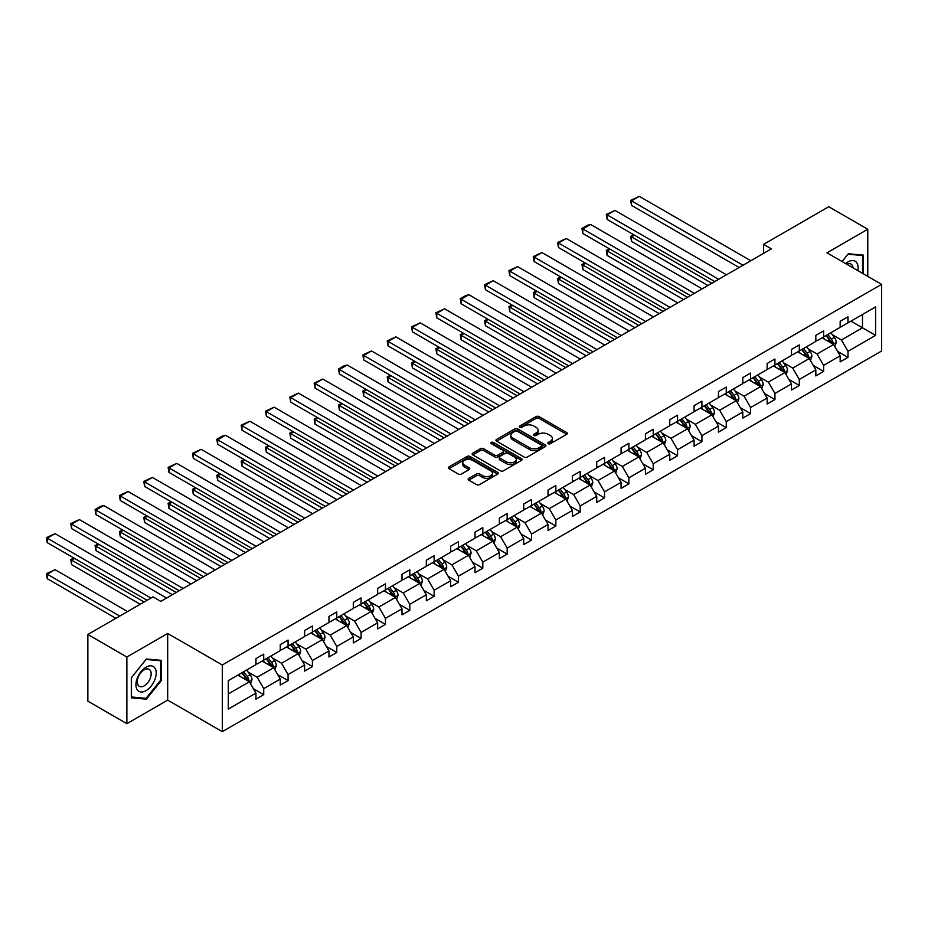 <?xml version="1.0" encoding="UTF-8"?>
<svg xmlns="http://www.w3.org/2000/svg" width="928" height="928" viewBox="0 0 928 928"><rect width="100%" height="100%" fill="white"/><g stroke="black" fill="none" stroke-linecap="round" stroke-linejoin="round"><path stroke-width="1.39" d="M548.251 443.7A1.52 0.87 0 0 0 550.397 443.7L566.672 434.304A2.169 1.253 0 0 0 567.298 433.411A2.169 1.253 0 0 0 566.672 432.529L539.098 416.614A2.169 1.253 0 0 0 536.036 416.614L519.761 426.01A1.52 0.87 0 0 0 519.309 426.625A1.52 0.87 0 0 0 519.761 427.251A1.52 0.87 0 0 0 521.907 427.251L524.007 426.033A6.937 4.002 0 0 1 533.809 426.033L536.106 427.356A6.937 4.002 0 0 1 538.136 430.186A6.937 4.002 0 0 1 536.106 433.016L534.006 434.234A1.52 0.87 0 0 0 533.554 434.849A1.52 0.87 0 0 0 534.006 435.476A1.52 0.87 0 0 0 536.152 435.476L538.252 434.258A6.937 4.002 0 0 1 548.054 434.258L550.35 435.58A6.937 4.002 0 0 1 552.38 438.41A6.937 4.002 0 0 1 550.35 441.241L548.251 442.459A1.52 0.87 0 0 0 547.798 443.074A1.52 0.87 0 0 0 548.251 443.7L548.251 442.459M468.791 478.338A2.169 1.253 0 0 0 468.153 479.219A2.169 1.253 0 0 0 468.791 480.112L476.528 484.578A2.169 1.253 0 0 0 479.59 484.578L497.663 474.138A2.169 1.253 0 0 0 498.301 473.257A2.169 1.253 0 0 0 497.663 472.375L470.09 456.448A2.169 1.253 0 0 0 467.028 456.448L448.955 466.888A2.169 1.253 0 0 0 448.317 467.77A2.169 1.253 0 0 0 448.955 468.652L458.293 474.046A2.169 1.253 0 0 0 461.355 474.046L469.092 469.58A2.169 1.253 0 0 0 469.73 468.698A2.169 1.253 0 0 0 469.092 467.816L464.464 465.137A5.8 3.341 0 0 1 462.77 462.77A5.8 3.341 0 0 1 466.343 459.685A5.8 3.341 0 0 1 472.654 460.404L490.808 470.89A5.8 3.341 0 0 1 492.501 473.257A5.8 3.341 0 0 1 488.928 476.342A5.8 3.341 0 0 1 482.618 475.623L479.59 473.872A2.169 1.253 0 0 0 476.528 473.872L468.791 478.338L468.791 480.112L476.528 475.681L476.528 473.872M167.678 633.453L126.869 657.012L87.858 634.485L87.858 701.162L126.869 723.678L167.678 700.118L222.302 731.658L222.302 664.982L167.678 633.453L167.678 700.118M867.784 276.37L867.784 229.251L826.987 252.81L881.6 284.339L222.302 664.982M867.784 229.251L828.774 206.724L763.628 244.342L763.628 253.344M87.858 634.485L153.016 596.878L160.811 601.379L771.435 248.843L763.628 244.342M524.158 457.075A2.169 1.253 0 0 0 527.22 457.075L545.304 446.635A2.169 1.253 0 0 0 545.931 445.753A2.169 1.253 0 0 0 545.304 444.872L517.731 428.945A2.169 1.253 0 0 0 514.669 428.945L496.596 439.385A2.169 1.253 0 0 0 495.958 440.266A2.169 1.253 0 0 0 496.596 441.148L524.158 457.075M491.91 444.025A1.52 0.87 0 0 1 493.452 444.234L521.455 460.404L503.405 470.821A2.169 1.253 0 0 1 500.343 470.821L472.77 454.906L472.77 453.131A2.169 1.253 0 0 0 472.143 454.024A2.169 1.253 0 0 0 472.77 454.906M472.77 453.131L480.507 448.665A2.169 1.253 0 0 1 483.569 448.665L494.752 455.126A2.169 1.253 0 0 0 497.814 455.126L502.941 452.168A2.169 1.253 0 0 0 503.579 451.275A2.169 1.253 0 0 0 502.941 450.393L491.306 443.677A1.52 0.87 0 0 1 490.866 443.05A1.52 0.87 0 0 1 491.794 442.25A1.52 0.87 0 0 1 493.452 442.436L521.478 458.618A2.169 1.253 0 0 1 522.116 459.499A2.169 1.253 0 0 1 521.478 460.392L521.478 458.618M126.869 657.012L126.869 723.678M228.3 680.618L255.931 664.668L255.931 658.636L263.726 654.124L263.726 660.168L280.268 650.609L280.268 644.577L288.074 640.076L288.074 646.108L304.616 636.562L304.616 630.53L312.411 626.017L312.411 632.061L328.953 622.502L328.953 616.47L336.76 611.97L336.76 618.002L353.301 608.455L353.301 602.411L361.096 597.91L361.096 603.942L377.638 594.396L377.638 588.364L385.445 583.851L385.445 589.895L401.986 580.336L401.986 574.304L409.793 569.804L409.793 575.836L426.335 566.289L426.335 560.245L434.13 555.744L434.13 561.788L450.672 552.23L450.672 546.198L458.478 541.697L458.478 547.729L475.02 538.182L475.02 532.138L482.815 527.638L482.815 533.67L499.357 524.123L499.357 518.091L507.164 513.578L507.164 519.622L523.705 510.064L523.705 504.032L531.512 499.531L531.512 505.563L548.042 496.016L548.042 489.972L555.849 485.472L555.849 491.515L572.39 481.957L572.39 475.925L580.197 471.424L580.197 477.456L596.739 467.909L596.739 461.866L604.534 457.365L604.534 463.397L621.076 453.85L621.076 447.818L628.882 443.306L628.882 449.349L645.424 439.791L645.424 433.759L653.219 429.258L653.219 435.29L669.761 425.743L669.761 419.7L677.568 415.199L677.568 421.242L694.109 411.684L694.109 405.652L701.916 401.151L701.916 407.183L718.458 397.636L718.458 391.593L726.253 387.092L726.253 393.124L742.794 383.577L742.794 377.545L750.601 373.033L750.601 379.076L767.143 369.518L767.143 363.486L774.938 358.985L774.938 365.017L791.48 355.47L791.48 349.427L799.286 344.926L799.286 350.97L815.828 341.411L815.828 335.379L823.623 330.878L823.623 336.91L840.165 327.364L840.165 321.32L847.972 316.819L847.972 322.851L875.591 306.913L875.591 335.379L847.972 351.329L847.972 357.361L840.165 361.862L840.165 355.83L823.623 365.377L823.623 371.42L815.828 375.921L815.828 369.889L799.286 379.436L799.286 385.468L791.48 389.98L791.48 383.937L774.938 393.484L774.938 399.527L767.143 404.028L767.143 397.996L750.601 407.543L750.601 413.575L742.794 418.087L742.794 412.044L726.253 421.602L726.253 427.634L718.458 432.135L718.458 426.103L701.916 435.65L701.916 441.693L694.109 446.194L694.109 440.162L677.568 449.709L677.568 455.741L669.761 460.253L669.761 454.21L653.219 463.756L653.219 469.8L645.424 474.301L645.424 468.269L628.882 477.816L628.882 483.848L621.076 488.36L621.076 482.316L604.534 491.875L604.534 497.907L596.739 502.408L596.739 496.376L580.197 505.922L580.197 511.966L572.39 516.467L572.39 510.435L555.849 519.982L555.849 526.014L548.042 530.526L548.042 524.482L531.512 534.029L531.512 540.073L523.705 544.574L523.705 538.542L507.164 548.088L507.164 554.12L499.357 558.633L499.357 552.589L482.815 562.148L482.815 568.18L475.02 572.68L475.02 566.648L458.478 576.195L458.478 582.239L450.672 586.74L450.672 580.708L434.13 590.254L434.13 596.286L426.335 600.799L426.335 594.755L409.793 604.302L409.793 610.346L401.986 614.846L401.986 608.814L385.445 618.361L385.445 624.393L377.638 628.906L377.638 622.862L361.096 632.42L361.096 638.452L353.301 642.953L353.301 636.921L336.76 646.468L336.76 652.512L328.953 657.012L328.953 650.98L312.411 660.527L312.411 666.559L304.616 671.072L304.616 665.028L288.074 674.575L288.074 680.618L280.268 685.119L280.268 679.087L263.726 688.634L263.726 694.666L255.931 699.178L255.931 693.135L228.3 709.085L228.3 680.618M222.302 731.658L881.6 351.004L881.6 284.339M262.172 661.061L273.714 667.731L257.172 677.278L248.147 672.069M257.172 677.278L263.726 688.634M273.714 667.731L280.268 679.087M255.931 663.23L257.172 663.949L263.726 660.168M286.508 647.013L298.062 653.683L281.52 663.23L272.484 658.01M281.52 663.23L288.074 674.575M298.062 653.683L304.616 665.028M280.268 649.171L281.52 649.89L288.074 646.108M310.857 632.954L322.399 639.624L305.857 649.171L296.832 643.962M305.857 649.171L312.411 660.527M322.399 639.624L328.953 650.98M304.616 635.123L305.857 635.842L312.411 632.061M335.194 618.906L346.747 625.565L330.206 635.123L321.169 629.903M330.206 635.123L336.76 646.468M346.747 625.565L353.301 636.921M328.953 621.064L330.206 621.783L336.76 618.002M359.542 604.847L371.084 611.517L354.542 621.064L345.518 615.856M354.542 621.064L361.096 632.42M371.084 611.517L377.638 622.862M353.301 607.005L354.542 607.736L361.096 603.942M383.89 590.788L395.432 597.458L378.891 607.005L369.854 601.796M378.891 607.005L385.445 618.361M395.432 597.458L401.986 608.814M377.638 592.957L378.891 593.676L385.445 589.895M408.227 576.74L419.781 583.41L403.239 592.957L394.203 587.737M403.239 592.957L409.793 604.302M419.781 583.41L426.335 594.755M401.986 578.898L403.239 579.617L409.793 575.836M432.576 562.681L444.118 569.351L427.576 578.898L418.551 573.69M427.576 578.898L434.13 590.254M444.118 569.351L450.672 580.708M426.335 564.85L427.576 565.57L434.13 561.788M456.912 548.634L468.466 555.292L451.924 564.85L442.888 559.63M451.924 564.85L458.478 576.195M468.466 555.292L475.02 566.648M450.672 550.791L451.924 551.51L458.478 547.729M481.261 534.574L492.803 541.244L476.261 550.791L467.236 545.571M476.261 550.791L482.815 562.148M492.803 541.244L499.357 552.589M475.02 536.732L476.261 537.463L482.815 533.67M505.598 520.515L517.151 527.185L500.61 536.732L491.573 531.524M500.61 536.732L507.164 548.088M517.151 527.185L523.705 538.542M499.357 522.684L500.61 523.404L507.164 519.622M529.946 506.468L541.488 513.138L524.958 522.684L515.922 517.464M524.958 522.684L531.512 534.029M541.488 513.138L548.042 524.482M523.705 508.625L524.958 509.344L531.512 505.563M554.294 492.408L565.836 499.078L549.295 508.625L540.258 503.417M549.295 508.625L555.849 519.982M565.836 499.078L572.39 510.435M548.042 494.578L549.295 495.297L555.849 491.515M578.631 478.361L590.185 485.019L573.643 494.578L564.607 489.358M573.643 494.578L580.197 505.922M590.185 485.019L596.739 496.376M572.39 480.518L573.643 481.238L580.197 477.456M602.98 464.302L614.522 470.972L597.98 480.518L588.955 475.298M597.98 480.518L604.534 491.875M614.522 470.972L621.076 482.316M596.739 466.459L597.98 467.19L604.534 463.397M627.316 450.242L638.87 456.912L622.328 466.459L613.292 461.251M622.328 466.459L628.882 477.816M638.87 456.912L645.424 468.269M621.076 452.412L622.328 453.131L628.882 449.349M651.665 436.195L663.207 442.865L646.665 452.412L637.64 447.192M646.665 452.412L653.219 463.756M663.207 442.865L669.761 454.21M645.424 438.352L646.665 439.072L653.219 435.29M676.002 422.136L687.555 428.806L671.014 438.352L661.977 433.144M671.014 438.352L677.568 449.709M687.555 428.806L694.109 440.162M669.761 424.305L671.014 425.024L677.568 421.242M700.35 408.088L711.904 414.746L695.362 424.305L686.326 419.085M695.362 424.305L701.916 435.65M711.904 414.746L718.458 426.103M694.109 410.246L695.362 410.965L701.916 407.183M724.698 394.029L736.24 400.699L719.699 410.246L710.662 405.026M719.699 410.246L726.253 421.602M736.24 400.699L742.794 412.044M718.458 396.186L719.699 396.917L726.253 393.124M749.035 379.97L760.589 386.64L744.047 396.186L735.011 390.978M744.047 396.186L750.601 407.543M760.589 386.64L767.143 397.996M742.794 382.139L744.047 382.858L750.601 379.076M773.384 365.922L784.926 372.592L768.384 382.139L759.359 376.919M768.384 382.139L774.938 393.484M784.926 372.592L791.48 383.937M767.143 368.08L768.384 368.799L774.938 365.017M797.72 351.863L809.274 358.533L792.732 368.08L783.696 362.871M792.732 368.08L799.286 379.436M809.274 358.533L815.828 369.889M791.48 354.032L792.732 354.751L799.286 350.97M822.069 337.815L833.611 344.474L817.069 354.032L808.044 348.812M817.069 354.032L823.623 365.377M833.611 344.474L840.165 355.83M815.828 339.973L817.069 340.692L823.623 336.91M850.941 321.146L862.483 327.804L841.418 339.973L832.381 334.753M841.418 339.973L847.972 351.329M875.591 335.379L862.483 327.804L862.483 314.476L875.591 306.913M840.165 325.914L841.418 326.644L847.972 322.851M228.3 693.947L249.377 681.79L237.823 675.12M249.377 681.79L255.931 693.135M837.59 351.376L847.972 357.361M813.253 365.423L823.623 371.42M788.904 379.482L799.286 385.468M764.568 393.53L774.938 399.527M740.219 407.589L750.601 413.575M715.882 421.648L726.253 427.634M691.534 435.696L701.916 441.693M667.186 449.755L677.568 455.741M642.849 463.803L653.219 469.8M618.5 477.862L628.882 483.848M594.164 491.921L604.534 497.907M569.815 505.969L580.197 511.966M545.478 520.028L555.849 526.014M521.13 534.076L531.512 540.073M496.782 548.135L507.164 554.12M472.445 562.194L482.815 568.18M448.096 576.242L458.478 582.239M423.76 590.301L434.13 596.286M399.411 604.348L409.793 610.346M375.063 618.408L385.445 624.393M350.726 632.467L361.096 638.452M326.378 646.514L336.76 652.512M302.041 660.574L312.411 666.559M277.692 674.621L288.074 680.618M253.356 688.68L263.726 694.666M863.342 273.795L863.342 255.107L848.285 253.762L842.056 261.51M161.437 680.433L161.437 660.353L146.38 659.008L131.324 677.742L131.324 697.821L146.38 699.167L161.437 680.433L160.66 679.98M548.854 443.909L550.35 443.039A6.937 4.002 0 0 0 552.38 440.208L552.38 438.41M538.136 430.186L538.136 431.984A6.937 4.002 0 0 1 536.106 434.814L534.609 435.684M566.672 432.529L566.672 434.304L539.098 418.412A2.169 1.253 0 0 0 536.036 418.412L520.364 427.46M545.27 446.658L517.731 430.754A2.169 1.253 0 0 0 514.669 430.754L496.619 441.171L496.596 439.385M541.465 446.368A1.52 0.87 0 0 0 541.917 445.753A1.52 0.87 0 0 0 541.465 445.138L517.267 431.16A1.52 0.87 0 0 0 515.121 431.16L512.906 432.448A6.937 4.002 0 0 0 510.876 435.278A6.937 4.002 0 0 0 512.906 438.097L529.447 447.656A6.937 4.002 0 0 0 539.249 447.656L541.465 446.368L541.465 448.178A1.52 0.87 0 0 0 541.917 447.551L541.917 445.753M510.876 435.278L510.876 437.076A6.937 4.002 0 0 0 512.906 439.907L512.906 438.097M541.465 448.178L539.249 449.454A6.937 4.002 0 0 1 529.447 449.454L512.906 439.907M472.804 454.917L480.507 450.474L480.507 448.665M503.579 451.275L503.579 453.084A2.169 1.253 0 0 1 502.941 453.966L497.814 456.924A2.169 1.253 0 0 1 494.752 456.924L483.569 450.474A2.169 1.253 0 0 0 480.507 450.474M506.352 461.819A5.8 3.341 0 0 0 512.674 462.55A5.8 3.341 0 0 0 516.246 459.464A5.8 3.341 0 0 0 514.553 457.098L508.15 453.398A2.169 1.253 0 0 0 505.087 453.398L499.96 456.367A2.169 1.253 0 0 0 499.322 457.249A2.169 1.253 0 0 0 499.96 458.13L506.352 461.819L506.352 463.629A5.8 3.341 0 0 0 512.674 464.348A5.8 3.341 0 0 0 516.246 461.262L516.246 459.464M499.322 457.249L499.322 459.047A2.169 1.253 0 0 0 499.96 459.94L499.96 458.13M506.352 463.629L499.96 459.94M492.501 473.257L492.501 475.055A5.8 3.341 0 0 1 488.928 478.152A5.8 3.341 0 0 1 482.618 477.421L479.59 475.681A2.169 1.253 0 0 0 476.528 475.681M462.77 462.77L462.77 464.58A5.8 3.341 0 0 0 464.464 466.946L464.464 465.137M469.069 469.603L464.464 466.946M497.663 472.375L497.663 474.138L470.09 458.258A2.169 1.253 0 0 0 467.028 458.258L448.978 468.675M144.791 698.239L146.38 699.167M834.806 346.527L836.232 342.386A5.846 3.376 -120 0 0 834.365 337.409L830.862 332.734M824.586 339.265L823.066 337.235M711.822 283.26L631.504 236.884L631.504 241.396L707.913 285.511M832.752 343.975L833.077 342.641A5.846 3.376 -120 0 0 831.407 339.114L827.904 334.44M826.442 335.286L830.293 340.437A2.981 1.717 60 0 1 830.838 341.342L833.077 342.641M826.024 335.518L829.528 340.205A5.846 3.376 60 0 1 830.989 342.966M634.462 235.178L631.504 236.884L630.646 236.396L633.604 234.68M631.504 241.396L630.646 236.396M743.026 265.234L631.504 200.854L631.504 205.355L739.129 267.496M750.833 260.733L639.299 196.342L631.504 200.854L630.646 200.355L639.299 196.342M631.504 205.355L630.646 200.355M810.457 360.586L811.896 356.445A5.846 3.376 -120 0 0 810.028 351.457L806.525 346.782M800.238 353.313L798.718 351.294M687.474 297.308L607.156 250.943L607.156 255.444L683.576 299.57M808.404 358.034L808.74 356.688A5.846 3.376 -120 0 0 807.058 353.174L803.555 348.499M802.094 349.346L805.945 354.484A2.981 1.717 60 0 1 806.49 355.389L808.74 356.688M801.688 349.578L805.191 354.252A5.846 3.376 60 0 1 806.641 357.013M610.125 249.226L607.156 250.943L606.297 250.444L609.267 248.739M607.156 255.444L606.297 250.444M786.109 374.645L787.547 370.492A5.846 3.376 -120 0 0 785.68 365.516L782.176 360.841M775.901 367.372L774.381 365.342M663.137 311.367L582.819 265.002L582.819 269.503L659.228 313.618M784.067 372.093L784.392 370.748A5.846 3.376 -120 0 0 782.722 367.233L779.218 362.546M777.745 363.393L781.608 368.544A2.981 1.717 60 0 1 782.142 369.448L784.392 370.748M777.339 363.637L780.842 368.312A5.846 3.376 60 0 1 782.304 371.072M585.777 263.285L582.819 265.002L581.96 264.503L584.918 262.786M582.819 269.503L581.96 264.503M718.69 279.293L607.156 214.902L607.156 219.414L714.78 281.544M726.485 274.792L614.962 210.401L607.156 214.902L606.297 214.414L614.962 210.401M607.156 219.414L606.297 214.414M694.341 293.352L582.819 228.961L582.819 233.462L690.444 295.603M702.148 288.84L590.614 224.46L582.819 228.961L581.96 228.462L587.424 225.307L590.614 224.46M582.819 233.462L581.96 228.462M857.843 270.628A14.349 8.282 120 0 0 845.663 263.587M853.041 267.844A9.825 5.672 120 0 0 851.034 264.097A9.825 5.672 120 0 0 846.777 264.236M842.09 261.534L847.972 254.214L862.564 255.513L862.564 273.342M861.59 254.956L862.564 255.513M154.848 679.69A14.349 8.282 120 0 0 151.136 665.828A14.349 8.282 120 0 0 137.286 678.124A14.349 8.282 120 0 0 140.998 691.975A14.349 8.282 120 0 0 154.848 679.69M150.232 678.38A9.825 5.672 120 0 0 149.13 669.332A9.825 5.672 120 0 0 138.202 677.301A9.825 5.672 120 0 0 139.316 686.337A9.825 5.672 120 0 0 150.232 678.38M131.474 697.056L131.474 677.602L146.067 659.448L160.66 660.759L160.66 680.212L146.067 698.355L131.324 696.963M159.686 660.191L160.66 660.759M761.772 388.693L763.21 384.552A5.846 3.376 -120 0 0 761.343 379.575L757.84 374.889M751.552 381.431L750.033 379.401M638.789 325.426L558.47 279.05L558.47 283.562L634.891 327.677M759.719 386.141L760.044 384.795A5.846 3.376 -120 0 0 758.373 381.28L754.87 376.606M753.408 377.452L757.26 382.603A2.981 1.717 60 0 1 757.805 383.508L760.044 384.795M753.002 377.684L756.506 382.359A5.846 3.376 60 0 1 757.956 385.12M561.44 277.344L558.47 279.05L557.612 278.551L560.582 276.846M558.47 283.562L557.612 278.551M670.004 307.4L558.47 243.008L558.47 247.521L666.095 309.65M677.8 302.899L566.277 238.508L558.47 243.008L557.612 242.521L566.277 238.508M558.47 247.521L557.612 242.521M737.424 402.752L738.862 398.611A5.846 3.376 -120 0 0 736.994 393.623L733.491 388.948M727.204 395.479L725.684 393.449M614.44 339.474L534.134 293.109L534.134 297.61L610.543 341.724M735.382 400.2L735.707 398.854A5.846 3.376 -120 0 0 734.036 395.34L730.533 390.665M729.06 391.512L732.923 396.65A2.981 1.717 60 0 1 733.456 397.555L735.707 398.854M728.654 391.744L732.157 396.418A5.846 3.376 60 0 1 733.619 399.179M537.092 291.392L534.134 293.109L533.275 292.61L536.233 290.893M534.134 297.61L533.275 292.61M645.656 321.459L534.134 257.068L534.134 261.568L641.758 323.71M653.463 316.958L541.929 252.567L534.134 257.068L533.275 256.569L541.929 252.567M534.134 261.568L533.275 256.569M713.087 416.8L714.514 412.658A5.846 3.376 -120 0 0 712.658 407.682L709.154 403.007M702.867 409.538L701.348 407.508M590.104 353.533L509.785 307.156L509.785 311.669L586.206 355.784M711.034 414.248L711.358 412.914A5.846 3.376 -120 0 0 709.688 409.387L706.185 404.712M704.723 405.559L708.574 410.71A2.981 1.717 60 0 1 709.12 411.614L711.358 412.914M704.317 405.791L707.82 410.478A5.846 3.376 60 0 1 709.27 413.238M512.755 305.451L509.785 307.156L508.927 306.669L511.896 304.952M509.785 311.669L508.927 306.669M621.308 335.518L509.785 271.127L509.785 275.628L617.41 337.769M629.114 331.006L517.592 266.614L509.785 271.127L508.927 270.628L517.592 266.614M509.785 275.628L508.927 270.628M688.738 430.859L690.177 426.718A5.846 3.376 -120 0 0 688.309 421.73L684.806 417.055M678.519 423.586L676.999 421.567M565.755 367.581L485.437 321.216L485.437 325.716L561.858 369.843M686.685 428.307L687.022 426.961A5.846 3.376 -120 0 0 685.34 423.446L681.836 418.772M680.375 419.618L684.226 424.757A2.981 1.717 60 0 1 684.771 425.662L687.022 426.961M679.969 419.85L683.472 424.525A5.846 3.376 60 0 1 684.934 427.286M488.406 319.499L485.437 321.216L484.578 320.717L487.548 319.012M485.437 325.716L484.578 320.717M596.971 349.566L485.437 285.174L485.437 289.687L593.062 351.816M604.766 345.065L493.244 280.674L485.437 285.174L484.578 284.687L493.244 280.674M485.437 289.687L484.578 284.687M664.402 444.918L665.828 440.765A5.846 3.376 -120 0 0 663.961 435.789L660.458 431.114M654.182 437.645L652.662 435.615M541.418 381.64L461.1 335.275L461.1 339.776L537.509 383.89M662.348 442.366L662.673 441.02A5.846 3.376 -120 0 0 661.003 437.506L657.5 432.819M656.026 433.666L659.889 438.816A2.981 1.717 60 0 1 660.434 439.721L662.673 441.02M655.62 433.91L659.124 438.584A5.846 3.376 60 0 1 660.585 441.345M464.058 333.558L461.1 335.275L460.242 334.776L463.2 333.059M461.1 339.776L460.242 334.776M572.622 363.625L461.1 299.234L461.1 303.734L568.725 365.876M580.429 359.113L468.895 294.733L461.1 299.234L460.242 298.735L465.705 295.58L468.895 294.733M461.1 303.734L460.242 298.735M640.053 458.966L641.492 454.824A5.846 3.376 -120 0 0 639.624 449.848L636.121 445.162M629.834 451.704L628.314 449.674M517.07 395.699L436.752 349.322L436.752 353.835L513.172 397.95M638 456.414L638.336 455.068A5.846 3.376 -120 0 0 636.654 451.553L633.151 446.878M631.69 447.725L635.541 452.876A2.981 1.717 60 0 1 636.086 453.78L638.336 455.068M631.284 447.957L634.787 452.632A5.846 3.376 60 0 1 636.237 455.393M439.721 347.617L436.752 349.322L435.893 348.824L438.863 347.118M436.752 353.835L435.893 348.824M548.286 377.673L436.752 313.281L436.752 317.794L544.376 379.923M556.081 373.172L444.558 308.78L436.752 313.281L435.893 312.794L444.558 308.78M436.752 317.794L435.893 312.794M615.705 473.025L617.143 468.884A5.846 3.376 -120 0 0 615.276 463.896L611.772 459.221M605.497 465.752L603.977 463.722M492.733 409.747L412.415 363.382L412.415 367.882L488.824 411.997M613.663 470.473L613.988 469.127A5.846 3.376 -120 0 0 612.318 465.612L608.814 460.938M607.341 461.784L611.204 466.923A2.981 1.717 60 0 1 611.738 467.828L613.988 469.127M606.935 462.016L610.438 466.691A5.846 3.376 60 0 1 611.9 469.452M415.373 361.665L412.415 363.382L411.556 362.883L414.514 361.166M412.415 367.882L411.556 362.883M523.937 391.732L412.415 327.34L412.415 331.841L520.04 393.982M531.744 387.231L420.21 322.84L412.415 327.34L411.556 326.842L420.21 322.84M412.415 331.841L411.556 326.842M591.368 487.072L592.806 482.931A5.846 3.376 -120 0 0 590.939 477.955L587.436 473.28M581.148 479.811L579.629 477.781M468.385 423.806L388.066 377.429L388.066 381.942L464.487 426.056M589.315 484.52L589.64 483.186A5.846 3.376 -120 0 0 587.969 479.66L584.466 474.985M583.004 475.832L586.856 480.982A2.981 1.717 60 0 1 587.401 481.887L589.64 483.186M582.598 476.064L586.102 480.75A5.846 3.376 60 0 1 587.552 483.511M391.036 375.724L388.066 377.429L387.208 376.942L390.178 375.225M388.066 381.942L387.208 376.942M499.589 405.791L388.066 341.4L388.066 345.9L495.691 408.042M507.396 401.279L395.873 336.887L388.066 341.4L387.208 340.901L395.873 336.887M388.066 345.9L387.208 340.901M567.02 501.132L568.458 496.99A5.846 3.376 -120 0 0 566.59 492.002L563.087 487.328M556.8 493.858L555.28 491.84M444.036 437.854L363.718 391.488L363.718 395.989L440.139 440.116M564.978 498.58L565.303 497.234A5.846 3.376 -120 0 0 563.632 493.719L560.118 489.044M558.656 489.891L562.519 495.03A2.981 1.717 60 0 1 563.052 495.935L565.303 497.234M558.25 490.123L561.753 494.798A5.846 3.376 60 0 1 563.215 497.559M366.688 389.772L363.718 391.488L362.86 390.99L365.829 389.284M363.718 395.989L362.86 390.99M475.252 419.839L363.718 355.447L363.718 359.96L471.354 422.089M483.059 415.338L371.525 350.946L363.718 355.447L362.86 354.96L371.525 350.946M363.718 359.96L362.86 354.96M542.683 515.191L544.11 511.038A5.846 3.376 -120 0 0 542.254 506.062L538.75 501.387M532.463 507.918L530.944 505.888M419.7 451.913L339.381 405.548L339.381 410.048L415.79 454.163M540.63 512.639L540.954 511.293A5.846 3.376 -120 0 0 539.284 507.778L535.781 503.092M534.319 503.939L538.17 509.089A2.981 1.717 60 0 1 538.716 509.994L540.954 511.293M533.902 504.182L537.416 508.857A5.846 3.376 60 0 1 538.866 511.618M342.351 403.831L339.381 405.548L338.523 405.049L341.492 403.332M339.381 410.048L338.523 405.049M450.904 433.898L339.381 369.506L339.381 374.007L447.006 436.148M458.71 429.386L347.188 365.006L339.381 369.506L338.523 369.008L343.986 365.852L347.188 365.006M339.381 374.007L338.523 369.008M518.334 529.238L519.773 525.097A5.846 3.376 -120 0 0 517.905 520.121L514.402 515.434M508.115 521.977L506.595 519.947M395.351 465.972L315.033 419.595L315.033 424.108L391.454 468.222M516.281 526.686L516.618 525.341A5.846 3.376 -120 0 0 514.936 521.826L511.432 517.151M509.971 517.998L513.822 523.148A2.981 1.717 60 0 1 514.367 524.053L516.618 525.341M509.565 518.23L513.068 522.905A5.846 3.376 60 0 1 514.53 525.666M318.002 417.89L315.033 419.595L314.174 419.096L317.144 417.391M315.033 424.108L314.174 419.096M426.567 447.946L315.033 383.554L315.033 388.066L422.658 450.196M434.362 443.445L322.84 379.053L315.033 383.554L314.174 383.067L322.84 379.053M315.033 388.066L314.174 383.067M493.998 543.298L495.424 539.156A5.846 3.376 -120 0 0 493.557 534.168L490.054 529.494M483.778 536.024L482.258 533.994M371.014 480.02L290.696 433.654L290.696 438.155L367.105 482.27M491.944 540.746L492.269 539.4A5.846 3.376 -120 0 0 490.599 535.885L487.096 531.21M485.622 532.057L489.485 537.196A2.981 1.717 60 0 1 490.03 538.101L492.269 539.4M485.216 532.289L488.72 536.964A5.846 3.376 60 0 1 490.181 539.725M293.654 431.938L290.696 433.654L289.838 433.156L292.796 431.45M290.696 438.155L289.838 433.156M402.218 462.005L290.696 397.613L290.696 402.114L398.321 464.255M410.025 457.504L298.491 393.112L290.696 397.613L289.838 397.114L298.491 393.112M290.696 402.114L289.838 397.114M469.649 557.345L471.088 553.204A5.846 3.376 -120 0 0 469.22 548.228L465.717 543.553M459.43 550.084L457.91 548.054M346.666 494.079L266.348 447.702L266.348 452.214L342.768 496.329M467.596 554.793L467.932 553.459A5.846 3.376 -120 0 0 466.25 549.933L462.747 545.258M461.286 546.105L465.137 551.255A2.981 1.717 60 0 1 465.682 552.16L467.932 553.459M460.88 546.337L464.383 551.023A5.846 3.376 60 0 1 465.833 553.784M269.317 445.997L266.348 447.702L265.489 447.215L268.459 445.498M266.348 452.214L265.489 447.215M377.882 476.064L266.348 411.672L266.348 416.173L373.972 478.314M385.677 471.552L274.154 407.16L266.348 411.672L265.489 411.174L274.154 407.16M266.348 416.173L265.489 411.174M445.301 571.404L446.739 567.263A5.846 3.376 -120 0 0 444.872 562.275L441.368 557.6M435.093 564.131L433.573 562.113M322.329 508.126L242.011 461.761L242.011 466.262L318.42 510.388M443.259 568.852L443.584 567.507A5.846 3.376 -120 0 0 441.914 563.992L438.41 559.317M436.937 560.164L440.8 565.303A2.981 1.717 60 0 1 441.334 566.208L443.584 567.507M436.531 560.396L440.034 565.071A5.846 3.376 60 0 1 441.496 567.832M244.969 460.044L242.011 461.761L241.152 461.262L244.11 459.557M242.011 466.262L241.152 461.262M353.533 490.112L242.011 425.72L242.011 430.232L349.636 492.362M361.34 485.611L249.806 421.219L242.011 425.72L241.152 425.233L249.806 421.219M242.011 430.232L241.152 425.233M420.964 585.464L422.402 581.311A5.846 3.376 -120 0 0 420.535 576.334L417.032 571.66M410.744 578.19L409.225 576.16M297.981 522.186L217.662 475.82L217.662 480.321L294.083 524.436M418.911 582.912L419.236 581.566A5.846 3.376 -120 0 0 417.565 578.051L414.062 573.365M412.6 574.212L416.452 579.362A2.981 1.717 60 0 1 416.997 580.267L419.236 581.566M412.194 574.455L415.698 579.13A5.846 3.376 60 0 1 417.148 581.891M220.632 474.104L217.662 475.82L216.804 475.322L219.774 473.605M217.662 480.321L216.804 475.322M329.185 504.171L217.662 439.779L217.662 444.28L325.287 506.421M336.992 499.658L225.469 435.278L217.662 439.779L216.804 439.28L222.268 436.125L225.469 435.278M217.662 444.28L216.804 439.28M396.616 599.511L398.054 595.37A5.846 3.376 -120 0 0 396.186 590.394L392.683 585.707M386.396 592.25L384.876 590.22M273.632 536.245L193.314 489.868L193.314 494.38L269.735 538.495M394.574 596.959L394.899 595.614A5.846 3.376 -120 0 0 393.217 592.099L389.714 587.424M388.252 588.271L392.115 593.421A2.981 1.717 60 0 1 392.648 594.326L394.899 595.614M387.846 588.503L391.349 593.178A5.846 3.376 60 0 1 392.811 595.938M196.284 488.163L193.314 489.868L192.456 489.369L195.425 487.664M193.314 494.38L192.456 489.369M304.848 518.218L193.314 453.827L193.314 458.339L300.95 520.48M312.643 513.718L201.121 449.326L193.314 453.827L192.456 453.34L201.121 449.326M193.314 458.339L192.456 453.34M372.279 613.57L373.706 609.429A5.846 3.376 -120 0 0 371.838 604.441L368.335 599.766M362.059 606.297L360.54 604.267M249.296 550.292L168.977 503.927L168.977 508.428L245.386 552.543M370.226 611.018L370.55 609.673A5.846 3.376 -120 0 0 368.88 606.158L365.377 601.483M363.915 602.33L367.766 607.469A2.981 1.717 60 0 1 368.312 608.374L370.55 609.673M363.498 602.562L367.001 607.237A5.846 3.376 60 0 1 368.462 609.998M171.935 502.21L168.977 503.927L168.119 503.428L171.088 501.723M168.977 508.428L168.119 503.428M280.5 532.278L168.977 467.886L168.977 472.387L276.602 534.528M288.306 527.777L176.772 463.385L168.977 467.886L168.119 467.387L176.772 463.385M168.977 472.387L168.119 467.387M347.93 627.618L349.369 623.477A5.846 3.376 -120 0 0 347.501 618.5L343.998 613.826M337.711 620.356L336.191 618.326M224.947 564.352L144.629 517.975L144.629 522.487L221.05 566.602M345.877 625.066L346.214 623.732A5.846 3.376 -120 0 0 344.532 620.206L341.028 615.531M339.567 616.378L343.418 621.528A2.981 1.717 60 0 1 343.963 622.433L346.214 623.732M339.161 616.61L342.664 621.296A5.846 3.376 60 0 1 344.126 624.057M147.598 516.27L144.629 517.975L143.77 517.488L146.74 515.771M144.629 522.487L143.77 517.488M256.163 546.337L144.629 481.945L144.629 486.446L252.254 548.587M263.958 541.824L152.436 477.433L144.629 481.945L143.77 481.446L152.436 477.433M144.629 486.446L143.77 481.446M323.594 641.677L325.02 637.536A5.846 3.376 -120 0 0 323.153 632.548L319.65 627.873M313.374 634.404L311.854 632.386M200.61 578.399L120.292 532.034L120.292 536.535L196.701 580.661M321.54 639.125L321.865 637.78A5.846 3.376 -120 0 0 320.195 634.265L316.692 629.59M315.218 630.437L319.081 635.576A2.981 1.717 60 0 1 319.615 636.492L321.865 637.78M314.812 630.669L318.316 635.344A5.846 3.376 60 0 1 319.777 638.104M123.25 530.317L120.292 532.034L119.434 531.535L122.392 529.83M120.292 536.535L119.434 531.535M231.814 560.384L120.292 495.993L120.292 500.505L227.917 562.635M239.621 555.884L128.087 491.492L120.292 495.993L119.434 495.506L128.087 491.492M120.292 500.505L119.434 495.506M299.245 655.736L300.684 651.584A5.846 3.376 -120 0 0 298.816 646.607L295.313 641.932M289.026 648.463L287.506 646.433M176.262 592.458L95.944 546.093L95.944 550.594L172.364 594.709M297.192 653.184L297.517 651.839A5.846 3.376 -120 0 0 295.846 648.324L292.343 643.638M290.882 644.484L294.733 649.635A2.981 1.717 60 0 1 295.278 650.54L297.517 651.839M290.476 644.728L293.979 649.403A5.846 3.376 60 0 1 295.429 652.164M98.913 544.376L95.944 546.093L95.085 545.594L98.055 543.878M95.944 550.594L95.085 545.594M207.478 574.444L95.944 510.052L95.944 514.553L203.568 576.694M215.273 569.931L103.75 505.551L95.944 510.052L95.085 509.553L100.549 506.398L103.75 505.551M95.944 514.553L95.085 509.553M274.897 669.784L276.335 665.643A5.846 3.376 -120 0 0 274.468 660.666L270.964 655.98M264.689 662.522L263.169 660.492M144.118 602.005L71.607 560.141L71.607 564.653L140.221 604.267M272.855 667.232L273.18 665.886A5.846 3.376 -120 0 0 271.51 662.372L268.006 657.697M266.533 658.544L270.396 663.694A2.981 1.717 60 0 1 270.93 664.599L273.18 665.886M266.127 658.776L269.63 663.45A5.846 3.376 60 0 1 271.092 666.223M74.565 558.436L71.607 560.141L70.748 559.654L73.706 557.937M71.607 564.653L70.748 559.654M183.129 588.491L71.607 524.111L71.607 528.612L179.232 590.753M190.936 583.99L79.402 519.599L71.607 524.111L70.748 523.612L79.402 519.599M71.607 528.612L70.748 523.612M250.56 683.843L251.987 679.702A5.846 3.376 -120 0 0 250.131 674.714L246.628 670.039M119.77 616.064L47.258 574.2L55.065 569.688L127.577 611.564M240.34 676.57L238.821 674.54M47.258 578.701L46.4 573.701L47.258 574.2L47.258 578.701L115.872 618.315M248.507 681.291L248.832 679.946A5.846 3.376 -120 0 0 247.161 676.431L243.658 671.756M242.196 672.603L246.048 677.742A2.981 1.717 60 0 1 246.593 678.646L248.832 679.946M241.79 672.835L245.294 677.51A5.846 3.376 60 0 1 246.744 680.27M46.4 573.701L55.065 569.688M150.986 598.05L47.258 538.159L47.258 542.66L147.076 600.3M166.588 598.05L55.065 533.658L47.258 538.159L46.4 537.66L55.065 533.658M47.258 542.66L46.4 537.66M550.35 443.039L550.35 441.241M534.006 435.476L534.006 434.234M536.106 434.814L536.106 433.016M519.761 427.251L519.761 426.01M536.036 418.412L536.036 416.614M539.098 418.412L539.098 416.614M514.669 430.754L514.669 428.945M517.731 430.754L517.731 428.945M545.304 446.635L545.304 444.872M529.447 449.454L529.447 447.656M539.249 449.454L539.249 447.656M483.569 450.474L483.569 448.665M494.752 456.924L494.752 455.126M497.814 456.924L497.814 455.126M502.941 453.966L502.941 452.168M493.452 444.234L493.452 442.436M479.59 475.681L479.59 473.872M482.618 477.421L482.618 475.623M469.092 469.58L469.092 467.816M448.955 468.652L448.955 466.888M467.028 458.258L467.028 456.448M470.09 458.258L470.09 456.448M833.193 344.23L836.198 342.502M831.407 339.114L834.365 337.409M827.869 341.156L829.528 340.205M808.845 358.289L811.849 356.549M807.058 353.174L810.028 351.457M803.52 355.215L805.191 354.252M784.508 372.348L787.512 370.608M782.722 367.233L785.68 365.516M779.184 369.274L780.842 368.312M760.16 386.396L763.164 384.668M758.373 381.28L761.343 379.575M754.835 383.322L756.506 382.359M735.823 400.455L738.827 398.715M734.036 395.34L736.994 393.623M730.498 397.381L732.157 396.418M711.474 414.503L714.479 412.774M709.688 409.387L712.658 407.682M706.15 411.429L707.82 410.478M687.138 428.562L690.142 426.822M685.34 423.446L688.309 421.73M681.813 425.488L683.472 424.525M662.789 442.621L665.794 440.881M661.003 437.506L663.961 435.789M657.465 439.547L659.124 438.584M638.441 456.669L641.445 454.94M636.654 451.553L639.624 449.848M633.116 453.595L634.787 452.632M614.104 470.728L617.108 468.988M612.318 465.612L615.276 463.896M608.78 467.654L610.438 466.691M589.756 484.776L592.76 483.047M587.969 479.66L590.939 477.955M584.431 481.702L586.102 480.75M565.419 498.835L568.423 497.095M563.632 493.719L566.59 492.002M560.094 495.761L561.753 494.798M541.07 512.894L544.075 511.154M539.284 507.778L542.254 506.062M535.746 509.82L537.416 508.857M516.734 526.942L519.738 525.213M514.936 521.826L517.905 520.121M511.409 523.868L513.068 522.905M492.385 541.001L495.39 539.261M490.599 535.885L493.557 534.168M487.061 537.927L488.72 536.964M468.037 555.048L471.041 553.32M466.25 549.933L469.22 548.228M462.712 551.974L464.383 551.023M443.7 569.108L446.704 567.368M441.914 563.992L444.872 562.275M438.376 566.034L440.034 565.071M419.352 583.167L422.356 581.427M417.565 578.051L420.535 576.334M414.027 580.093L415.698 579.13M395.015 597.214L398.019 595.486M393.217 592.099L396.186 590.394M389.69 594.14L391.349 593.178M370.666 611.274L373.671 609.534M368.88 606.158L371.838 604.441M365.342 608.2L367.001 607.237M346.33 625.321L349.322 623.593M344.532 620.206L347.501 618.5M341.005 622.247L342.664 621.296M321.981 639.38L324.986 637.652M320.195 634.265L323.153 632.548M316.657 636.306L318.316 635.344M297.633 653.44L300.637 651.7M295.846 648.324L298.816 646.607M292.308 650.366L293.979 649.403M273.296 667.487L276.3 665.759M271.51 662.372L274.468 660.666M267.972 664.413L269.63 663.45M248.948 681.546L251.952 679.806M247.161 676.431L250.131 674.714M243.623 678.472L245.294 677.51"/></g></svg>
